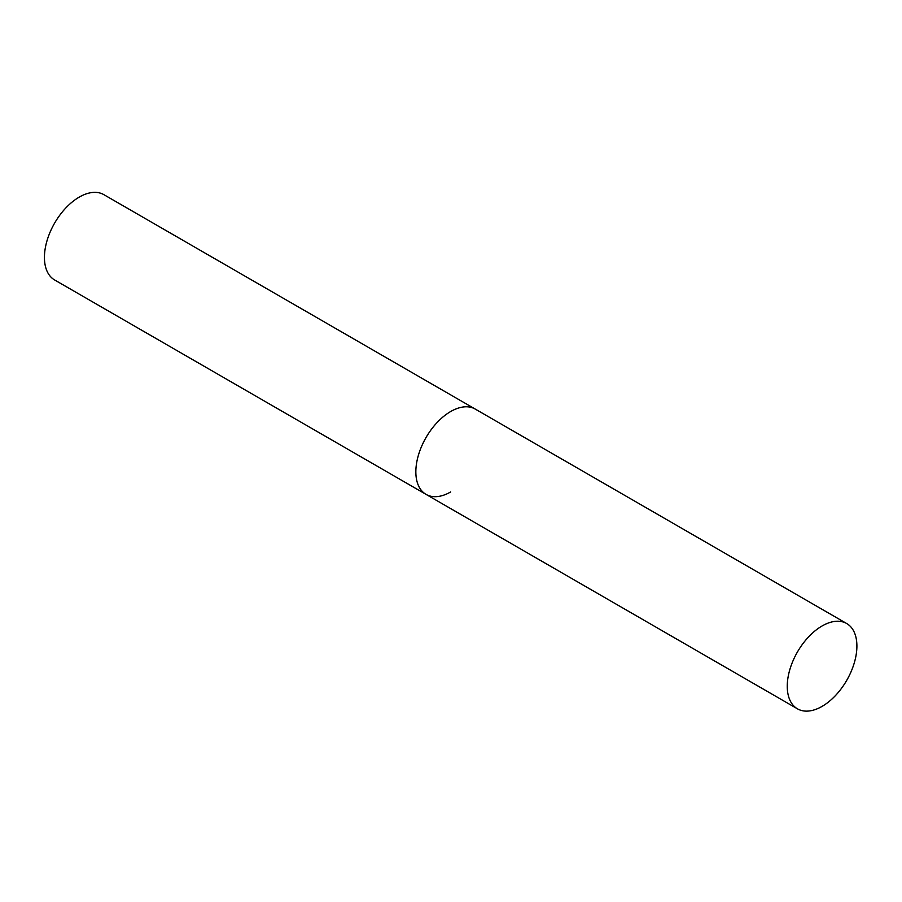 <?xml version="1.0" encoding="UTF-8"?>
<svg xmlns="http://www.w3.org/2000/svg" width="902" height="902" viewBox="0 0 902 902"><rect width="100%" height="100%" fill="white"/><g stroke="black" fill="none" stroke-linecap="round" stroke-linejoin="round"><path stroke-width="1.35" d="M450.662 491.951A49.238 28.436 -60 0 1 426.048 494.386A49.238 28.436 -60 0 1 418.494 454.924A49.238 28.436 -60 0 1 450.662 411.537A49.238 28.436 -60 0 1 475.286 409.091A49.238 28.436 120 0 0 437.335 422.294A49.238 28.436 120 0 0 415.845 471.847A49.238 28.436 120 0 0 426.048 494.386L54.627 279.958A49.238 28.436 -60 0 1 47.084 240.496A49.238 28.436 -60 0 1 79.252 197.098A49.238 28.436 -60 0 1 103.877 194.663L846.696 623.53A49.238 28.436 120 0 0 808.756 636.722A49.238 28.436 120 0 0 787.254 686.275A49.238 28.436 120 0 0 797.458 708.825A49.238 28.436 120 0 0 835.41 695.634A49.238 28.436 120 0 0 856.9 646.069A49.238 28.436 120 0 0 846.696 623.53M426.048 494.386L797.458 708.825"/></g></svg>
